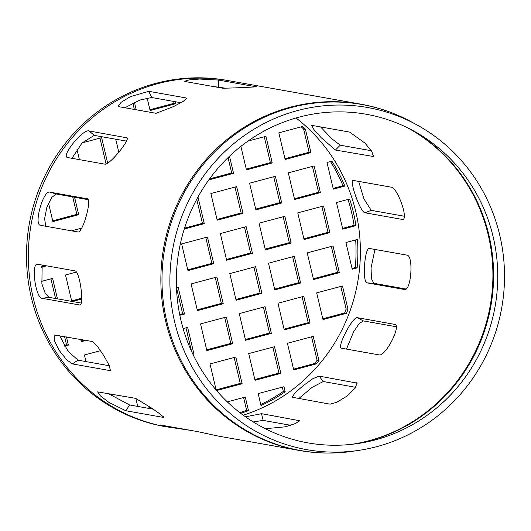 <?xml version="1.0" encoding="UTF-8"?>
<svg xmlns="http://www.w3.org/2000/svg" width="531" height="531" viewBox="0 0 531 531"><rect width="100%" height="100%" fill="white"/><g stroke="black" fill="none" stroke-linecap="round" stroke-linejoin="round"><path stroke-width="0.8" d="M283.985 386.721L258.179 393.624L261 405.565A166.382 160.017 100.1 0 0 285.18 391.792L283.985 386.721M285.18 391.792L283.322 391.46L282.306 387.172M260.748 404.489A166.382 160.017 100.1 0 0 283.322 391.46M316.257 363.908A166.382 160.017 100.1 0 0 318.978 360.682L313.23 336.355L287.424 343.258L293.729 369.934L316.257 363.908L314.392 363.576A166.382 160.017 100.1 0 0 317.12 360.35L311.558 336.8M318.978 360.682L317.12 360.35M293.55 369.151L314.392 363.576M240.676 413.284A166.382 160.017 100.1 0 0 248.495 410.689L245.276 397.075L227.328 401.874M248.495 410.689L246.636 410.357L243.596 397.52M239.839 412.64A166.382 160.017 100.1 0 0 246.636 410.357M274.52 346.703L248.72 353.606L255.026 380.282L280.833 373.386L274.52 346.703M280.833 373.386L278.967 373.054L272.848 347.155M254.84 379.506L278.967 373.054M303.772 296.338L277.965 303.241L284.271 329.917L310.077 323.014L303.772 296.338M310.077 323.014L308.219 322.689L302.093 296.789M284.092 329.14L308.219 322.689M323.558 205.955L297.758 212.858L304.064 239.534L329.864 232.638L323.558 205.955M329.864 232.638L328.005 232.306L321.886 206.406M303.878 238.758L328.005 232.306M265.062 306.692L239.262 313.589L245.568 340.265L271.368 333.368L265.062 306.692M271.368 333.368L269.509 333.037L263.389 307.137M245.382 339.488L269.509 333.037M294.313 256.327L268.507 263.223L274.812 289.899L300.619 283.003L294.313 256.327M300.619 283.003L298.761 282.671L292.634 256.772M274.627 289.123L298.761 282.671M305.444 129.318A166.382 160.017 100.1 0 0 302.365 126.537L278.835 132.83L285.14 159.506L310.947 152.603L305.444 129.318L303.586 128.987A166.382 160.017 100.1 0 0 301.223 126.843M310.947 152.603L309.088 152.271L303.586 128.987M284.961 158.723L309.088 152.271M284.855 216.309L259.048 223.206L265.354 249.889L291.161 242.986L284.855 216.309M291.161 242.986L289.295 242.654L283.176 216.754M265.168 249.105L289.295 242.654M192.945 354.336L193.954 354.071L187.649 327.395L183.129 328.603M191.512 351.257L185.976 327.839M193.954 354.071L192.713 353.845M240.882 146.364L246.437 169.854L272.237 162.957L265.931 136.275L247.957 141.087M272.237 162.957L270.379 162.625L264.259 136.726M246.251 169.077L270.379 162.625M216.9 277.023L191.094 283.926L197.399 310.602L223.206 303.705L216.9 277.023M223.206 303.705L221.341 303.374L215.221 277.474M197.213 309.825L221.341 303.374M179.836 315.301L184.496 314.053L178.19 287.377L176.491 287.829M184.496 314.053L182.637 313.721L176.511 287.822M179.677 314.511L182.637 313.721M64.47 346.152L68.373 345.104L66.435 336.913M68.373 345.104L66.514 344.778L64.576 336.581M64.032 345.442L66.514 344.778M208.796 179.923L233.534 173.305L229.492 156.22M233.534 173.305L231.675 172.973L228.045 157.614M209.539 178.894L231.675 172.973M197.977 196.994L204.282 223.67L202.424 223.339L196.735 199.271M184.264 229.027L204.282 223.67M184.549 228.118L202.424 223.339M147.133 97.963L150.1 110.528L175.907 103.625L175.462 101.746M175.907 103.625L174.049 103.293L173.604 101.414M149.921 109.744L174.049 103.293M72.375 301.489L81.741 298.986M71.632 300.865L81.747 298.156M76.471 272.031L65.512 274.965L71.758 301.382M41.431 267.219L46.602 265.839M41.683 266.323L44.743 265.507M76.882 148.972L79.404 159.639M107.68 163.196L101.647 137.662L82.199 142.866M106.087 164.006L99.967 138.113M48.507 203.034L52.901 221.606L78.701 214.71L74.579 197.247M78.701 214.71L76.842 214.378L72.714 196.921M52.715 220.83L76.842 214.378M115.725 139.195L118.798 152.178M80.546 230.036L80.181 228.496M81.747 228.078L71.459 230.826M136.208 109.771L134.429 102.264M134.343 109.439L132.83 103.021M57.434 298.834L52.609 278.417L41.391 281.417M55.576 298.508L50.93 278.861M207.435 237.012L181.635 243.908L187.941 270.584L213.747 263.688L207.435 237.012M213.747 263.688L211.882 263.356L205.762 237.457M187.755 269.808L211.882 263.356M80.758 339.455L81.276 341.659L86.015 340.391M81.09 340.875L84.157 340.059M236.687 186.646L210.88 193.543L217.186 220.219L242.992 213.323L236.687 186.646M242.992 213.323L241.134 212.991L235.007 187.091M217.006 219.442L241.134 212.991M246.145 226.657L220.338 233.56L226.644 260.236L252.451 253.333L246.145 226.657M252.451 253.333L250.592 253.008L244.472 227.109M226.465 259.46L250.592 253.008M100.598 350.672L84.429 354.993L85.989 361.604M275.397 176.292L249.59 183.195L255.896 209.871L281.702 202.968L275.397 176.292M281.702 202.968L279.837 202.636L273.717 176.743M255.71 209.095L279.837 202.636M255.603 266.675L229.797 273.578L236.109 300.254L261.909 293.351L255.603 266.675M261.909 293.351L260.051 293.019L253.931 267.126M235.923 299.471L260.051 293.019M226.359 317.04L200.552 323.943L206.858 350.619L232.664 343.716L226.359 317.04M232.664 343.716L230.806 343.384L224.679 317.492M206.672 349.843L230.806 343.384M149.496 408.505L151.468 407.974M147.631 408.173L150.598 407.377M135.843 398.396L137.741 406.414M314.1 165.944L288.293 172.84L294.599 199.517L320.405 192.62L314.1 165.944M320.405 192.62L318.547 192.288L312.427 166.389M294.42 198.74L318.547 192.288M216.588 390.564L242.123 383.734L235.817 357.058L210.01 363.954L216.19 390.099M242.123 383.734L240.264 383.402L234.138 357.502M216.13 389.854L240.264 383.402M333.017 245.972L307.217 252.875L313.522 279.552L339.322 272.649L333.017 245.972M339.322 272.649L337.464 272.317L331.344 246.424M313.336 278.775L337.464 272.317M344.865 186.076A166.382 160.017 100.1 0 0 331.908 161.178L327.003 162.493L333.309 189.169L344.865 186.076L343.006 185.75A166.382 160.017 100.1 0 0 330.494 161.557M333.123 188.392L343.006 185.75M355.943 225.662A166.382 160.017 100.1 0 0 349.637 198.986L336.462 202.51L342.767 229.186L355.943 225.662L354.084 225.33A166.382 160.017 100.1 0 0 348.017 199.417M342.581 228.403L354.084 225.33M346.511 313.277A166.382 160.017 100.1 0 0 347.984 309.274L342.482 285.99L316.675 292.886L322.981 319.569L346.511 313.277L344.652 312.945A166.382 160.017 100.1 0 0 346.126 308.942L340.802 286.435M347.984 309.274L346.126 308.942M322.795 318.786L344.652 312.945M357.131 267.889A166.382 160.017 100.1 0 0 357.476 239.435L345.92 242.521L352.226 269.197L357.131 267.889L355.272 267.558A166.382 160.017 100.1 0 0 355.67 239.912M352.046 268.42L355.272 267.558M190.39 430.322L165.061 426.619A175.867 169.137 -79.9 0 1 26.55 260.834A175.867 169.137 -79.9 0 1 155.629 83.4A175.867 169.137 -79.9 0 1 226.598 80.314L228.456 80.646A175.867 169.137 -79.9 0 0 157.488 83.732A175.867 169.137 -79.9 0 0 28.408 261.166A175.867 169.137 -79.9 0 0 166.92 426.951A175.867 169.137 -79.9 0 1 31.156 224.208A175.867 169.137 -79.9 0 1 228.456 80.646L360.974 104.189A175.867 169.137 100.1 0 0 163.681 247.758A175.867 169.137 100.1 0 0 299.444 450.5C317.246 453.64 335.107 453.886 353.029 451.237A175.708 168.984 -79.9 0 1 164.802 247.957A175.708 168.984 -79.9 0 1 411.538 121.957C395.628 113.295 378.776 107.375 360.974 104.189M499.737 235.127A173.756 167.106 -79.9 0 1 358.817 450.374A173.756 167.106 -79.9 0 1 172.681 249.358A173.756 167.106 -79.9 0 1 416.669 124.758A173.756 167.106 -79.9 0 1 499.737 235.127M396.06 326.711L363.284 320.89L359.069 323.724L353.6 331.842L346.471 349.093M374.939 249.444L371.069 267.863L371.428 278.602L373.817 283.302L405.843 288.997M358.677 181.39L363.901 198.826L371.229 210.349L404.144 216.203M320.565 126.922L331.709 138.664L340.245 145.195L371.342 150.724M255.703 86.971L255.696 86.659C262.692 86.759 227.454 88.358 222.502 88.166L185.299 81.555L184.655 81.243L188.857 79.935L199.477 79.053L218.487 80.048L256.334 86.845M148.773 91.319L185.983 97.93L186.627 98.275L183.235 101.341L173.63 106.545L156.068 113.302L118.864 106.691L118.181 106.273L121.134 102.277L130.513 96.582L148.773 91.319L151.674 97.518L139.918 100.04L124.898 107.76M127.155 138.292L126.332 137.582C132.319 137.244 109.532 165.46 104.866 164.159L67.663 157.548C60.322 156.718 83.108 128.502 89.128 130.971L126.863 137.821M67.663 157.548L67.105 157.295M87.316 198.833L87.064 198.76C92.5 198.554 82.624 233.793 77.758 231.947L40.555 225.336C33.42 225.051 43.29 189.813 49.854 192.149L87.19 198.786M74.964 270.876C79.949 271.029 84.688 307.197 79.431 304.94L42.228 298.329C35.484 298.455 30.738 262.287 37.754 264.265L74.964 270.876M79.829 304.947L80.194 304.827M37.349 264.265L37.754 264.265M92.129 341.473L97.219 346.026L103.983 355.916L109.379 365.673L110.282 370.439L109.592 370.525L72.382 363.914L66.66 359.772L59.147 350.374L54.242 340.291L54.175 334.981L92.129 341.473M135.584 398.343L151.747 408.166L160.535 414.346L163.727 417.293L163.024 417.346L125.82 410.742L108.755 402.299L100.24 395.701L97.618 391.871L135.584 398.343M171.579 427.78L160.614 425.032L197.817 431.643L218.075 436.044L299.444 450.5M355.75 387.311L323.26 381.537L312.168 387.311L298.714 398.595M290.809 425.304L263.124 420.386L253.234 421.939M296.026 117.975A168.971 162.506 -79.9 0 1 355.743 211.53A168.971 162.506 -79.9 0 1 243.218 415.182M395.323 324.687L394.613 324.302C401.914 324.866 385.214 357.31 378.888 354.854L341.685 348.243C336.01 348.562 352.71 316.124 357.409 317.691L394.991 324.434M341.685 348.243L341.314 348.117M369.636 248.501L406.839 255.112C413.835 255.179 411.213 291.678 404.37 289.495L367.16 282.884C362.009 282.937 364.631 246.437 369.636 248.501L369.49 248.488M353.739 180.513L390.942 187.124C397.467 186.859 409.368 221.115 402.153 219.389L364.95 212.778C360.164 212.373 348.263 178.117 353.739 180.513L353.148 180.553M402.77 219.336L403.294 218.945M312.467 125.482L349.67 132.093L365.096 143.217L371.985 151.74L373.412 156.499L335.419 150.047L321.209 137.708L313.921 129.584L311.743 125.581L312.467 125.482M226.14 88.285L211.65 86.234M180.892 102.709L151.674 97.518M126.497 141.113L94.219 135.372L82.039 143.018L71.951 158.311M88.126 199.656L56.266 193.994L51.719 197.426L46.861 207.216L44.611 218.726L45.779 226.266M42.175 265.055L41.869 283.853L45.195 293.265L48.839 297.307L81.263 303.068M59.658 335.705L68.101 351.303L78.064 360.191L109.419 365.766M108.098 393.458L129.577 404.967L153.18 409.162M319.171 376.121L357.031 383.097L355.193 388.101L347.181 395.953L336.919 402.246L330.116 404.171L292.296 397.248L294.758 393.073L303.141 385.712L312.845 378.676L319.171 376.121L323.26 381.537M245.501 416.822L261.544 413.682L299.411 420.691L295.661 423.453L285.412 426.805L265.314 428.709M493.153 236.813A166.887 160.501 -79.9 0 1 357.801 443.551A166.887 160.501 -79.9 0 1 179.027 250.479A166.887 160.501 -79.9 0 1 413.364 130.812A166.887 160.501 -79.9 0 1 493.153 236.813M354.914 443.956A168.838 162.38 100.1 0 0 488.951 235.253A168.838 162.38 100.1 0 0 410.795 129.445M407.682 127.865A168.971 162.506 -79.9 0 1 488.268 235.08A168.971 162.506 -79.9 0 1 351.449 444.367M261.544 413.682L263.124 420.386M298.747 420.293L299.019 421.441M356.381 382.732L357.237 383.873M129.577 404.967L125.82 410.742M163.442 416.709L163.024 417.346M78.064 360.191L72.382 363.914M110.594 369.861L109.592 370.525M48.839 297.307L42.228 298.329M56.266 193.994L49.854 192.149M94.219 135.372L89.128 130.971M186.441 98.919L185.983 97.93M218.692 86.965L218.487 80.048M335.419 150.047L340.245 145.195M364.95 212.778L371.229 210.349M367.16 282.884L373.817 283.302M357.409 317.691L363.284 320.89M372.629 156.658L373.618 155.663M416.669 124.758L411.538 121.957M358.817 450.374L353.029 451.237"/></g></svg>
